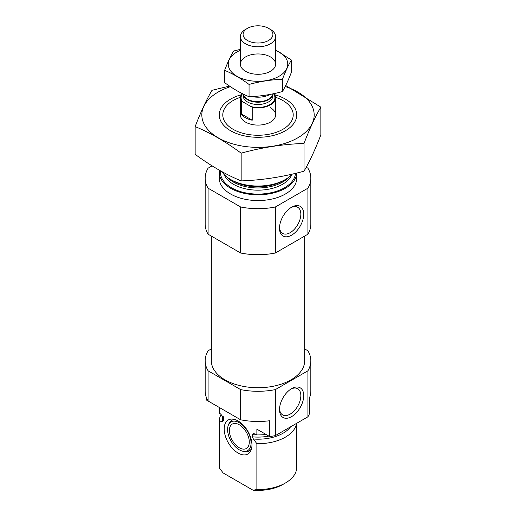 <?xml version="1.0" encoding="UTF-8"?>
<svg xmlns="http://www.w3.org/2000/svg" width="516" height="516" viewBox="0 0 516 516"><rect width="100%" height="100%" fill="white"/><g stroke="black" fill="none" stroke-linecap="round" stroke-linejoin="round"><path stroke-width="0.77" d="M279.53 227.298A15.087 8.707 120 0 0 282.633 233.413A15.087 8.707 120 0 0 297.713 224.699A15.087 8.707 120 0 0 297.713 207.284A15.087 8.707 120 0 0 290.876 207.651M219.261 407.447L219.261 412.555A38.739 22.369 180 0 0 219.274 413.206L219.274 407.453L206.477 400.068L206.477 397.733M304.666 348.919L307.904 350.783A52.832 30.502 180 0 1 310.832 360.794L310.832 390.993A52.832 30.502 180 0 1 309.523 397.733L309.523 413.548A52.832 30.502 180 0 1 307.904 416.818L275.338 435.62A52.832 30.502 180 0 1 269.675 436.555L256.878 429.164L256.878 434.917A38.739 22.369 180 0 0 266.017 434.44M310.832 360.794A52.832 30.502 180 0 1 307.904 370.804L275.338 389.606A52.832 30.502 180 0 1 240.662 389.606L240.662 419.798L208.096 400.997A52.832 30.502 180 0 1 205.168 390.993L205.168 360.794A52.832 30.502 180 0 1 208.096 350.783L211.334 348.919M240.662 389.606L208.096 370.804L208.096 400.997M307.904 370.804L307.904 416.818M240.662 419.798A52.832 30.502 180 0 0 269.675 420.733L269.675 436.555M275.338 389.606L275.338 435.62M208.096 370.804A52.832 30.502 180 0 1 205.168 360.794M219.274 413.206L220.571 413.955L223.763 418.095L223.763 420.308L222.789 421.372L219.274 421.978A38.739 22.369 180 0 1 219.261 421.327A38.739 22.369 180 0 1 221.19 414.354M256.807 434.872A34.688 20.027 180 0 1 252.389 434.62L253.782 433.55L256.878 434.917M223.68 417.547L223.763 418.095A34.688 20.027 180 0 1 223.531 417.134M252.389 434.62L252.389 436.833L253.369 439.026L256.878 443.689L256.878 489.555A38.739 22.369 180 0 0 285.393 483.008A38.739 22.369 180 0 0 296.739 467.193L296.739 423.262M296.584 423.352A38.739 22.369 180 0 1 256.878 443.689M219.274 421.978L219.274 467.844A38.739 22.369 180 0 1 219.261 467.193L219.261 421.327M219.274 467.844L223.138 472.946L253.021 490.2L256.878 489.555M285.393 483.008L282.903 484.447A35.217 20.337 180 0 1 253.021 490.2M304.666 236.083L304.666 360.794A46.666 26.942 180 0 1 258 387.735A46.666 26.942 180 0 1 211.334 360.794L211.334 236.083M275.596 97.311A35.217 20.337 180 0 1 282.903 100.549L282.903 100.549A35.217 20.337 180 0 1 282.903 129.303A35.217 20.337 180 0 1 233.097 129.303A35.217 20.337 180 0 1 233.097 100.549A35.217 20.337 180 0 1 240.404 97.311M270.455 107.734A17.608 10.165 180 0 1 275.608 114.926A17.608 10.165 180 0 1 258 125.091A17.608 10.165 180 0 1 240.392 114.926L240.392 97.672A17.608 10.165 180 0 1 241.972 93.461M292.256 174.118A38.739 22.369 180 0 1 285.393 179.484A38.739 22.369 180 0 1 230.607 179.484A38.739 22.369 180 0 1 221.738 171.544M219.261 172.441L219.261 178.188A38.739 22.369 180 0 0 258 200.556A38.739 22.369 180 0 0 296.739 178.188L296.739 173.047A38.739 22.369 180 0 1 257.471 194.803A38.739 22.369 180 0 1 219.261 172.441A38.739 22.369 180 0 1 219.442 170.261M306.24 167.216L307.904 168.184A52.832 30.502 180 0 1 310.832 178.188L310.832 224.202A52.832 30.502 180 0 1 307.904 234.212L275.338 253.014A52.832 30.502 180 0 1 240.662 253.014L240.662 207L208.096 188.198A52.832 30.502 180 0 1 205.168 178.188A52.832 30.502 180 0 1 208.096 168.184L212.089 165.875M240.662 253.014L208.096 234.212L208.096 188.198M208.096 234.212A52.832 30.502 180 0 1 205.168 224.202L205.168 178.188M310.832 178.188A52.832 30.502 180 0 1 307.904 188.198L275.338 207A52.832 30.502 180 0 1 240.662 207M307.904 234.212L307.904 188.198M279.504 228.175A17.131 9.888 120 0 0 291.617 235.167A17.131 9.888 120 0 0 303.731 214.185A17.131 9.888 120 0 0 291.617 207.193A17.131 9.888 120 0 0 279.504 228.175M275.338 253.014L275.338 207M279.504 409.627A17.131 9.888 120 0 0 291.617 416.625A17.131 9.888 120 0 0 303.731 395.643A17.131 9.888 120 0 0 291.617 388.651A17.131 9.888 120 0 0 279.504 409.627M238.076 453.042A19.64 11.339 -120 0 0 251.053 450.216A19.64 11.339 -120 0 0 247.899 431.331A19.64 11.339 -120 0 0 233.122 419.153A19.64 11.339 -120 0 0 224.415 432.021A19.64 11.339 -120 0 0 238.076 453.042M228.362 425.12A16.596 9.578 60 0 1 239.321 422.733A16.596 9.578 60 0 1 250.86 440.483A16.596 9.578 60 0 1 243.507 451.352A16.596 9.578 60 0 1 231.026 441.07A16.596 9.578 60 0 1 228.362 425.12L228.936 423.713A17.608 10.165 60 0 1 234.696 419.495M251.55 448.681A17.608 10.165 60 0 1 245.01 451.558L243.507 451.352M239.321 424.778A14.087 8.133 60 0 1 248.525 437.194A14.087 8.133 60 0 1 246.364 448.481A14.087 8.133 60 0 1 232.277 440.348A14.087 8.133 60 0 1 232.277 424.081A14.087 8.133 60 0 1 239.321 424.778M279.53 408.756A15.087 8.707 120 0 0 282.633 414.864A15.087 8.707 120 0 0 297.713 406.157A15.087 8.707 120 0 0 297.713 388.735A15.087 8.707 120 0 0 290.876 389.109M285.167 86.54A56.173 32.431 180 0 1 304.414 133.192A56.173 32.431 180 0 1 222.164 139.9A56.173 32.431 180 0 1 218.281 91.99A56.173 32.431 180 0 1 230.407 86.675M274.893 94.796A38.739 22.369 180 0 1 285.393 130.742A38.739 22.369 180 0 1 230.607 130.742A38.739 22.369 180 0 1 230.607 99.111A38.739 22.369 180 0 1 241.107 94.796M229.536 86.088L211.992 90.306C206.374 99.891 200.763 111.985 195.151 126.594C210.289 132.825 225.627 141.681 241.159 153.162C262.109 147.408 283.058 144.164 304.008 143.435C309.626 128.826 315.237 116.732 320.849 107.147L285.683 85.508M195.151 126.594L195.151 154.336C210.683 165.81 226.021 174.666 241.159 180.897L241.159 153.162M320.849 107.147L320.849 134.889C315.237 149.498 309.626 161.592 304.008 171.177C283.058 176.93 262.109 180.168 241.159 180.897M304.008 143.435L304.008 171.177M273.551 93.712L274.635 94.338A17.608 10.165 180 0 1 275.608 97.672A17.608 10.165 180 0 1 252.221 107.276L241.365 101.007A17.608 10.165 180 0 1 240.392 97.672M241.365 113.952A17.608 10.165 0 0 0 245.545 117.803A17.608 10.165 0 0 0 252.221 120.215L241.365 113.952L241.365 101.007M252.221 107.276L252.221 120.215M247.461 40.493A14.906 8.604 180 0 1 247.461 28.322A14.906 8.604 180 0 1 268.539 28.322A14.906 8.604 180 0 1 268.539 40.493A14.906 8.604 180 0 1 247.461 40.493M268.539 28.322L270.455 29.425A17.608 10.165 180 0 1 275.608 36.61A17.608 10.165 180 0 1 264.74 46.008A17.608 10.165 180 0 1 245.545 43.802A17.608 10.165 180 0 1 240.392 36.61A17.608 10.165 180 0 1 245.545 29.425L247.461 28.322M270.145 94.396A17.608 10.165 180 0 1 251.937 96.582M291.392 60.011L291.392 72.285C288.405 80.044 285.425 86.469 282.445 91.558C271.313 94.615 260.18 96.337 249.054 96.724C241.011 93.415 232.864 88.707 224.608 82.612L224.608 70.337C232.651 73.653 240.804 78.355 249.054 84.45C260.18 81.393 271.313 79.67 282.445 79.283C285.425 71.524 288.405 65.1 291.392 60.011L275.608 49.981M249.054 96.724L249.054 84.45M282.445 91.558L282.445 79.283M240.392 49.362L233.555 51.058C230.575 56.154 227.595 62.578 224.608 70.337M270.455 71.311L270.455 71.311A17.608 10.165 0 0 0 270.455 56.934A17.608 10.165 0 0 0 245.545 56.934A17.608 10.165 0 0 0 245.545 71.311A17.608 10.165 0 0 0 270.455 71.311M240.392 50.271A29.76 17.183 0 0 0 235.419 75.31A29.76 17.183 0 0 0 279.046 76.271A29.76 17.183 0 0 0 275.608 50.271M223.763 420.308A34.688 20.027 180 0 1 223.312 417.07L223.312 416.676M268.875 436.091A34.688 20.027 180 0 1 252.389 436.833M222.789 421.372A35.514 20.505 180 0 1 222.809 415.928M290.637 426.784A35.514 20.505 180 0 1 253.369 439.026M285.393 179.484L283.116 180.8A35.514 20.505 180 0 1 232.884 180.8L230.607 179.484M288.534 177.433A34.688 20.027 180 0 1 258 187.959A34.688 20.027 180 0 1 227.466 177.433M291.837 174.563A34.688 20.027 180 0 1 258 190.165A34.688 20.027 180 0 1 224.163 174.563M295.475 173.357A37.507 21.653 180 0 1 255.878 194.061A37.507 21.653 180 0 1 220.584 170.906M273.467 93.731A16.905 9.759 180 0 1 269.868 104.625A16.905 9.759 180 0 1 250.95 106.541M242.636 101.742A16.905 9.759 180 0 1 242.526 93.738M272.79 94.473L272.79 95.944A14.79 8.54 180 0 1 263.663 103.839A14.79 8.54 180 0 1 247.538 101.987A14.79 8.54 180 0 1 243.21 95.944L243.21 94.473M273.099 93.809L272.416 95.292A14.919 8.611 180 0 1 261.87 101.394A14.919 8.611 180 0 1 247.448 99.162A14.919 8.611 180 0 1 243.584 95.292L242.965 93.957M272.68 94.725A14.79 8.54 180 0 1 262.799 101.742A14.79 8.54 180 0 1 247.538 99.704A14.79 8.54 180 0 1 243.32 94.725M275.608 97.672L275.608 114.926M240.392 36.61L240.392 64.119M275.608 36.61L275.608 64.119"/></g></svg>
